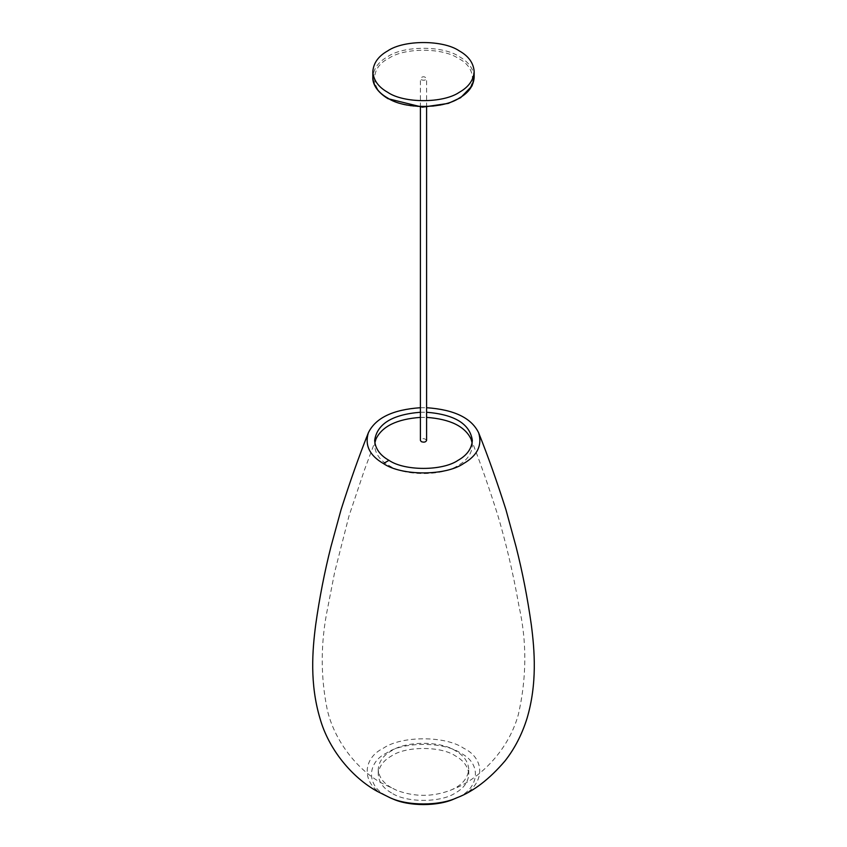 <?xml version="1.0" encoding="UTF-8"?>
<svg xmlns="http://www.w3.org/2000/svg" width="847" height="847" viewBox="0 0 847 847"><rect width="100%" height="100%" fill="white"/><g stroke="black" fill="none" stroke-linecap="round" stroke-linejoin="round"><path stroke-width="0.64" stroke-dasharray="4.24 3.18" d="M426.602 440.398C424.538 438.079 422.462 438.079 420.398 440.398M421.308 79.756C424.04 80.677 425.797 80.253 426.602 78.496C424.538 76.177 422.462 76.177 420.398 78.496L421.308 79.756M420.398 407.714L426.602 407.714M392.553 798.806L386.486 795.799C366.518 786.185 366.518 762.681 386.486 753.057C403.14 741.527 443.86 741.527 460.514 753.057C483.266 763.983 478.947 790.653 454.447 798.806M391.505 792.908C383.225 788.25 378.81 782.099 378.249 774.433C378.81 766.768 383.225 760.606 391.505 755.958C405.904 745.985 441.096 745.985 455.495 755.958C463.775 760.606 468.19 766.768 468.751 774.433C468.19 782.099 463.775 788.25 455.495 792.908C441.096 802.871 405.904 802.871 391.505 792.908M391.505 787.763C383.225 783.115 378.81 776.953 378.249 769.288C378.81 761.622 383.225 755.471 391.505 750.813C405.904 740.85 441.096 740.85 455.495 750.813C463.775 755.471 468.19 761.622 468.751 769.288C467.819 778.647 461.657 785.667 450.255 790.357C432.415 797.006 414.585 797.006 396.745 790.357L391.505 787.763M472.139 442.96L472.34 445.533C471.737 453.801 466.972 460.45 458.036 465.469C442.494 476.226 404.506 476.226 388.964 465.469C380.028 460.45 375.263 453.801 374.66 445.533L374.861 442.96M420.398 417.391L426.602 417.391M420.398 412.256L426.602 412.256M474.161 77.342C473.537 68.766 468.592 61.873 459.328 56.664C443.203 45.505 403.797 45.505 387.672 56.664C378.408 61.873 373.463 68.766 372.839 77.342M388.667 98.601C404.347 109.454 442.653 109.454 458.333 98.601C477.115 89.549 477.115 67.432 458.333 58.39C442.653 47.538 404.347 47.538 388.667 58.39C369.885 67.432 369.885 89.549 388.667 98.601M389.98 797.715L383.416 794.465C361.785 784.047 361.785 758.584 383.416 748.176C401.457 735.683 445.543 735.683 463.584 748.176C488.221 760.003 483.552 788.896 457.02 797.715M426.602 107.135L426.602 78.496M420.398 107.135L420.398 78.496M378.249 774.433L378.249 769.288M468.751 774.433L468.751 769.288M396.745 790.357L381.764 783.126C355.909 769.044 333.665 738.902 327.154 709.183C320.367 675.747 320.6 641.708 327.853 607.087L334.66 572.223L348.964 516.077L364.326 470.297L375.93 439.127M450.255 790.357L453.357 789.055C476.205 780.595 507.48 753.555 518.322 714.667C526.739 677.886 526.972 641.793 519.031 606.399C512.721 570.592 505.415 541.064 497.835 515.41C488.825 486.866 479.9 461.435 471.07 439.127M374.66 445.533L374.66 440.398M472.34 445.533L472.34 440.398"/><path stroke-width="1.27" d="M387.672 92.281C403.797 103.44 443.203 103.44 459.328 92.281C468.592 87.072 473.537 80.179 474.161 71.603C473.537 63.017 468.592 56.124 459.328 50.915C443.203 39.756 403.797 39.756 387.672 50.915C378.408 56.124 373.463 63.017 372.839 71.603C373.463 80.179 378.408 87.072 387.672 92.281M420.398 107.135L420.398 440.398L421.308 441.658C424.04 442.579 425.797 442.155 426.602 440.398L426.602 107.135M426.602 407.714C454.119 409.599 471.472 417.963 478.65 432.806C482.398 445.321 477.38 455.559 463.584 463.542C445.543 476.025 401.457 476.025 383.416 463.542C369.62 455.559 364.602 445.321 368.35 432.806C375.528 417.963 392.881 409.599 420.398 407.714M454.447 798.806C438.09 806.482 408.91 806.482 392.553 798.806L389.98 797.715C407.703 806.037 439.297 806.037 457.02 797.715L454.447 798.806M374.861 442.96L375.93 439.127C382.008 426.359 396.83 419.106 420.398 417.391M426.602 417.391C450.17 419.106 464.992 426.359 471.07 439.127L472.139 442.96M426.602 412.256C454.68 414.532 469.937 423.913 472.34 440.398C471.737 448.666 466.972 455.315 458.036 460.334C442.494 471.091 404.506 471.091 388.964 460.334C380.028 455.315 375.263 448.666 374.66 440.398C377.063 423.913 392.32 414.532 420.398 412.256M474.161 77.342L472.075 85.865L460.652 97.691L448.285 103.398L422.452 107.177L387.968 98.676C374.628 90.481 372.542 81.704 372.839 77.342C373.463 85.928 378.408 92.821 387.672 98.03C403.797 109.189 443.203 109.189 459.328 98.03C468.592 92.821 473.537 85.928 474.161 77.342L474.161 71.603M388.964 460.334L383.416 463.542M372.839 77.342L372.839 71.603M368.35 432.806C359.064 456.078 349.949 481.752 341.023 509.82L330.923 546.802C324.539 571.969 319.467 597.971 315.687 624.79C312.374 650.327 309.642 683.751 320.039 718.563C328.774 749.574 352.087 777.44 377.042 791.257L389.98 797.715M478.65 432.806C487.936 456.078 497.051 481.752 505.977 509.82L516.077 546.802C522.461 571.969 527.533 597.971 531.313 624.79C534.626 650.327 537.358 683.751 526.961 718.563C521.911 734.624 514.584 748.748 505.003 760.945C489.365 779.24 473.367 791.5 457.02 797.715"/></g></svg>
